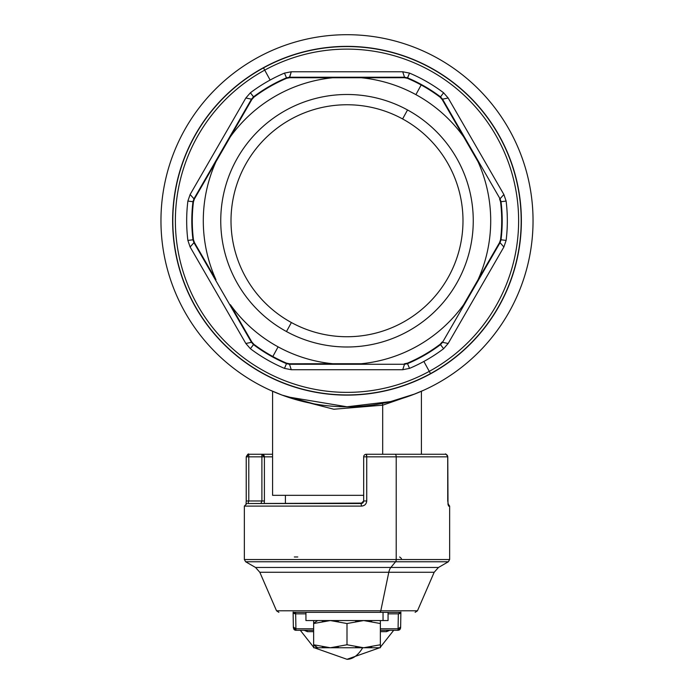 <?xml version="1.0" encoding="UTF-8"?>
<svg xmlns="http://www.w3.org/2000/svg" width="694" height="694" viewBox="0 0 694 694"><rect width="100%" height="100%" fill="white"/><g stroke="black" fill="none" stroke-linecap="round" stroke-linejoin="round"><path stroke-width="1.04" d="M382.68 405.183L382.429 403.388L382.68 405.183L333.771 409.234L291.463 398.313L333.771 409.234L382.68 405.183L402.537 398.304L382.68 405.183L382.68 454.266L382.68 405.183M285.416 503.532L285.416 495.325L363.682 495.325L272.586 495.325L272.586 391.26M430.601 373.78A174.376 174.376 0 0 1 193.973 304.345A174.376 174.376 0 0 1 263.399 67.717L263.486 67.882A174.194 174.194 0 0 0 194.138 304.258A174.194 174.194 0 0 0 430.514 373.615L430.514 373.615A174.194 174.194 0 0 0 499.862 137.238A174.194 174.194 0 0 0 263.486 67.882L263.399 67.717A174.376 174.376 0 0 1 500.027 137.143A174.376 174.376 0 0 1 430.601 373.78A174.376 174.376 0 0 0 500.027 137.143A174.376 174.376 0 0 0 263.399 67.717A174.376 174.376 0 0 0 193.973 304.345A174.376 174.376 0 0 0 430.601 373.78M263.486 67.882A174.194 174.194 0 0 1 499.862 137.238A174.194 174.194 0 0 1 430.514 373.615L429.282 371.359A171.626 171.626 0 0 0 497.615 138.462A171.626 171.626 0 0 0 264.718 70.129L263.486 67.882L264.718 70.129A171.626 171.626 0 0 0 196.385 303.026A171.626 171.626 0 0 0 429.282 371.359L430.514 373.615A174.194 174.194 0 0 1 194.138 304.258A174.194 174.194 0 0 1 263.486 67.882M270.131 80.044A160.331 160.331 0 0 0 250.395 92.779L245.841 98.001L190.121 194.511L187.883 201.069A160.331 160.331 0 0 0 187.883 240.419L190.121 246.977L245.841 343.487L250.395 348.709A160.331 160.331 0 0 0 284.479 368.384L291.28 369.72L402.72 369.72L409.521 368.384A160.331 160.331 0 0 0 423.869 361.453L429.282 371.359A171.626 171.626 0 0 1 196.385 303.026A171.626 171.626 0 0 1 264.718 70.129L270.131 80.044L264.718 70.129A171.626 171.626 0 0 1 497.615 138.462A171.626 171.626 0 0 1 429.282 371.359L423.869 361.453A160.331 160.331 0 0 1 409.521 368.384L402.72 369.72L291.28 369.72L284.479 368.384A160.331 160.331 0 0 1 250.395 348.709L245.841 343.487L190.121 246.977L187.883 240.419A160.331 160.331 0 0 1 187.883 201.069L192.975 201.702A155.204 155.204 0 0 0 192.975 239.794L187.883 240.419L192.975 239.794L193.956 242.692L190.121 246.977L193.956 242.692L251.471 342.316L245.841 343.487L251.471 342.316L253.492 344.614L250.395 348.709L253.492 344.614A155.204 155.204 0 0 0 286.483 363.665L284.479 368.384L286.483 363.665L289.485 364.263L291.28 369.72L289.485 364.263L404.515 364.263L402.72 369.72L404.515 364.263L407.517 363.665L409.521 368.384L407.517 363.665L404.515 364.263L404.42 363.777L407.421 363.17L407.517 363.665L407.421 363.17A154.719 154.719 0 0 0 440.135 344.285L440.508 344.614A155.204 155.204 0 0 1 407.517 363.665A155.204 155.204 0 0 0 440.508 344.614L440.135 344.285L442.165 341.986L442.529 342.316L440.508 344.614L442.529 342.316L448.159 343.487L443.605 348.709L440.508 344.614L443.605 348.709A160.331 160.331 0 0 1 423.869 361.453A160.331 160.331 0 0 0 443.605 348.709L448.159 343.487L503.879 246.977L506.117 240.419A160.331 160.331 0 0 0 506.117 201.069L503.879 194.511L448.159 98.001L443.605 92.779A160.331 160.331 0 0 0 409.521 73.104L402.72 71.768L291.28 71.768L284.479 73.104A160.331 160.331 0 0 0 270.131 80.044A160.331 160.331 0 0 1 284.479 73.104L291.28 71.768L289.485 77.225L286.483 77.832L284.479 73.104L286.483 77.832A155.204 155.204 0 0 0 253.492 96.874L250.395 92.779A160.331 160.331 0 0 1 270.131 80.044M253.492 96.874L251.471 99.173L245.841 98.001L250.395 92.779L253.865 97.203L251.835 99.502L215.981 161.702A143.701 143.701 0 0 0 215.981 279.786L194.415 242.536L193.444 239.63L192.975 239.794A155.204 155.204 0 0 1 192.975 201.702L187.883 201.069L190.121 194.511L245.841 98.001L251.471 99.173L193.956 198.796L190.121 194.511L193.956 198.796L192.975 201.702L193.956 198.796L194.415 198.952L193.444 201.859L192.975 201.702L193.444 201.859A154.719 154.719 0 0 0 193.444 239.63A154.719 154.719 0 0 1 193.444 201.859L194.415 198.952L215.981 161.702L194.415 198.952L193.956 198.796L251.471 99.173L251.835 99.502L251.471 99.173L253.492 96.874A155.204 155.204 0 0 1 286.483 77.832L286.579 78.318A154.719 154.719 0 0 0 253.865 97.203L253.492 96.874M289.485 77.225L289.58 77.711L286.579 78.318L286.483 77.832L289.485 77.225L404.515 77.225L404.42 77.711L332.626 77.763A143.701 143.701 0 0 0 230.356 136.805L251.835 99.502L253.865 97.203A154.719 154.719 0 0 1 286.579 78.318L289.58 77.711L332.626 77.763L289.58 77.711L291.28 71.768L402.72 71.768L404.515 77.225L289.485 77.225M407.517 77.832L404.515 77.225L402.72 71.768L409.521 73.104L407.421 78.318L404.42 77.711L404.515 77.225L407.517 77.832L409.521 73.104A160.331 160.331 0 0 1 443.605 92.779L448.159 98.001L503.879 194.511L500.044 198.796L501.025 201.702A155.204 155.204 0 0 1 501.025 239.794L500.044 242.692L442.529 342.316L442.165 341.986L440.135 344.285A154.719 154.719 0 0 1 407.421 363.17L404.42 363.777L404.515 364.263L289.485 364.263L286.483 363.665A155.204 155.204 0 0 1 253.492 344.614L253.865 344.285L251.835 341.986L251.471 342.316L193.956 242.692L194.415 242.536L215.981 279.786A143.701 143.701 0 0 1 215.981 161.702L230.356 136.805A143.701 143.701 0 0 1 332.626 77.763L404.42 77.711L407.421 78.318A154.719 154.719 0 0 1 421.171 84.972L415.897 94.636A143.701 143.701 0 0 0 361.374 77.763A143.701 143.701 0 0 1 463.644 136.805L478.019 161.702A143.701 143.701 0 0 1 478.019 279.786L463.644 304.683A143.701 143.701 0 0 1 361.374 363.725L332.626 363.725A143.701 143.701 0 0 1 230.356 304.683L251.835 341.986L230.356 304.683A143.701 143.701 0 0 0 278.103 346.861L272.829 356.516A154.719 154.719 0 0 1 253.865 344.285A154.719 154.719 0 0 0 286.579 363.17L286.483 363.665L286.579 363.17L289.58 363.777L289.485 364.263L289.58 363.777L361.374 363.725A143.701 143.701 0 0 0 463.644 304.683L499.585 242.536L500.044 242.692L499.585 242.536L500.556 239.63L501.025 239.794L500.556 239.63A154.719 154.719 0 0 0 500.556 201.859L501.025 201.702L500.556 201.859L499.585 198.952L500.044 198.796L499.585 198.952L500.556 201.859A154.719 154.719 0 0 1 500.556 239.63L499.585 242.536L478.019 279.786A143.701 143.701 0 0 0 478.019 161.702L442.165 99.502L442.529 99.173L500.044 198.796L442.529 99.173L448.159 98.001L442.529 99.173L440.508 96.874L443.605 92.779L440.508 96.874A155.204 155.204 0 0 0 407.517 77.832A155.204 155.204 0 0 1 440.508 96.874L440.135 97.203A154.719 154.719 0 0 0 407.421 78.318L407.517 77.832M407.525 109.947A126.256 126.256 0 0 0 236.203 160.219A126.256 126.256 0 0 0 286.475 331.541A126.256 126.256 0 0 0 457.797 281.278A126.256 126.256 0 0 0 407.525 109.947L402.607 118.952A115.993 115.993 0 0 1 448.792 276.351A115.993 115.993 0 0 1 291.393 322.537A115.993 115.993 0 0 1 245.208 165.137A115.993 115.993 0 0 1 402.607 118.952A115.993 115.993 0 0 0 245.208 165.137A115.993 115.993 0 0 0 291.393 322.537L286.475 331.541A126.256 126.256 0 0 1 236.203 160.219A126.256 126.256 0 0 1 407.525 109.947A126.256 126.256 0 0 1 457.797 281.278A126.256 126.256 0 0 1 286.475 331.541L291.393 322.537A115.993 115.993 0 0 0 448.792 276.351A115.993 115.993 0 0 0 402.607 118.952L407.525 109.947M442.529 99.173L442.165 99.502L440.135 97.203L440.508 96.874L442.529 99.173M421.171 84.972A154.719 154.719 0 0 1 440.135 97.203L442.165 99.502L463.644 136.805A143.701 143.701 0 0 0 415.897 94.636L421.171 84.972M442.529 342.316L500.044 242.692L503.879 246.977L448.159 343.487L442.529 342.316M192.975 239.794L193.444 239.63L194.415 242.536L193.956 242.692L192.975 239.794M251.471 342.316L251.835 341.986L253.865 344.285L253.492 344.614L251.471 342.316M501.025 201.702L500.044 198.796L503.879 194.511L506.117 201.069L501.025 201.702L506.117 201.069A160.331 160.331 0 0 1 506.117 240.419L503.879 246.977L500.044 242.692L501.025 239.794L506.117 240.419L501.025 239.794A155.204 155.204 0 0 0 501.025 201.702M332.626 363.725L289.58 363.777L286.579 363.17A154.719 154.719 0 0 1 272.829 356.516L278.103 346.861A143.701 143.701 0 0 0 332.626 363.725M304.18 630.299L307.485 631.661L313.636 631.661L307.485 631.661A2.568 2.203 90 0 0 305.542 630.299L307.485 631.661L304.18 630.299M362.684 647.745L362.684 647.745A52.093 24.975 90 0 1 347 659.3A52.093 24.975 -90 0 0 362.684 647.754L362.684 647.745M380.364 631.661L386.515 631.661L389.82 630.299L386.515 631.661L380.364 631.661M388.458 630.299A2.568 2.203 -90 0 0 386.515 631.661L388.458 630.299M293.805 629.154A2.568 2.568 -90 0 0 295.948 630.299L313.636 630.299L295.948 630.299L295.913 628.799L313.636 628.799L295.913 628.799L295.948 630.299L293.38 627.74L293.354 626.986L295.913 628.799A2.568 1.813 179.1 0 1 293.354 627.029A2.568 1.813 179.1 0 1 293.354 626.986L293.111 612.342M380.364 630.299L398.052 630.299L380.364 630.299M399.362 629.944L400.091 629.293M400.889 612.03L398.33 613.843L398.087 628.799L380.364 628.799L398.087 628.799L398.052 630.299L398.33 613.843A2.568 1.813 0.9 0 0 400.854 612.342L400.646 626.986A2.568 1.813 -179.1 0 1 400.646 627.029A2.568 1.813 -179.1 0 1 398.087 628.799L400.646 626.986L398.573 630.247L400.074 629.328L400.612 628.001L400.889 612.073M293.111 612.195L293.111 612.195A2.568 1.813 -0.9 0 0 295.67 613.843L295.913 628.799L295.67 613.843L293.111 612.03M295.583 612.342L295.67 613.843L305.941 613.843L295.67 613.843L295.583 612.342L305.941 612.342L295.583 612.342M297.787 556.97L294.334 556.97M415.116 612.342L417.467 610.798L380.789 610.798L417.467 610.798L434.184 572.272L388.796 572.272L434.184 572.272L438.469 567.466L390.852 567.466L438.469 567.466L448.359 561.758L395.597 561.758L448.359 561.758L449.643 559.538L396.213 559.538L396.213 456.834L447.734 456.834L447.734 500.973L448.619 506.1L449.643 506.1L448.619 506.1A2.568 2.542 -90 0 0 448.107 504.555L448.619 506.1L447.734 500.973L447.777 456.834L396.213 456.834L396.213 559.538A2.568 1.232 90 0 1 395.597 561.758L390.852 567.466A10.263 4.919 -90 0 0 388.796 572.272L380.789 610.798L276.533 610.798L380.789 610.798L388.796 572.272L259.816 572.272L388.796 572.272A10.263 4.919 90 0 1 390.852 567.466L255.531 567.466L390.852 567.466L395.597 561.758L245.641 561.758L395.597 561.758A2.568 1.232 -90 0 0 396.213 559.538L449.643 559.538L449.643 506.1L447.951 503.688M388.059 613.843L398.33 613.843L388.059 613.843M388.059 612.342L398.417 612.342L388.059 612.342L388.059 620.549L383.036 620.549L383.036 612.342L310.964 612.342M293.779 612.342L400.221 612.342L293.779 612.342M246.917 503.532L244.357 506.1L361.479 506.1L244.357 506.1L244.357 559.538L396.213 559.538L244.357 559.538L245.641 561.758L255.531 567.466L259.816 572.272L276.533 610.798L278.884 612.342M246.266 456.834L248.79 454.266L272.586 454.266L248.79 454.266C248.495 453.408 247.637 454.258 246.223 456.834L248.79 456.834L246.223 456.834L246.223 500.973L248.79 500.973L247.923 503.532L361.114 503.532L361.479 506.1L361.114 503.532L363.682 500.973L366.736 500.973L363.682 500.973L363.682 456.834L366.736 456.834A2.568 0.494 -90 0 0 366.25 454.266L394.981 454.266A2.568 1.232 90 0 1 396.213 456.834L366.736 456.834L366.736 500.973C366.389 504.13 364.628 505.839 361.479 506.1C364.628 505.839 366.389 504.13 366.736 500.973L366.736 456.834L396.213 456.834A2.568 1.232 -90 0 0 394.981 454.266L445.21 454.266A2.568 2.516 90 0 1 447.734 456.834L447.023 455.047M401.436 558.514L399.666 556.97M380.789 610.798A2.568 1.232 90 0 1 379.653 612.342A2.568 1.232 -90 0 0 380.789 610.798M362.546 503.098L247.923 503.532L248.79 500.973L248.79 456.834L248.79 500.973L246.223 500.973L246.049 503.688M432.102 454.266L366.25 454.266L388.831 454.266L366.25 454.266L366.736 456.834L363.682 456.834A2.568 2.568 0 0 1 366.25 454.266A2.568 2.568 0 0 0 363.682 456.834L363.682 500.973L362.927 502.786M361.114 503.532L362.346 503.219M362.988 502.725L363.552 501.762M248.79 500.973L261.898 500.973L260.901 503.532L261.898 500.973L248.79 500.973M248.79 456.834L261.898 456.834L261.898 500.973L264.405 500.973L264.258 503.532L264.405 500.973L261.898 500.973L261.898 456.834L248.79 456.834L248.79 454.266L248.79 456.834M261.898 454.266L261.898 456.834L264.405 456.834A2.568 2.507 -90 0 0 261.898 454.266L264.405 456.834L264.405 500.973L264.405 456.834L261.898 456.834L261.898 454.266M272.586 456.834L264.405 456.834L272.586 456.834M262.219 503.532L260.97 503.532M310.964 620.549L383.036 620.549L305.941 620.549L305.941 612.342L383.036 612.342L383.036 620.549M380.364 645.064L380.364 620.549L380.364 644.769L363.682 647.754L347 644.769L330.318 647.754L313.636 644.769L313.636 647.754L313.636 623.533L313.636 644.769L330.318 647.754L380.364 647.754L380.364 645.064M355.692 647.034L363.682 647.754L355.692 647.034M371.654 621.269L363.682 620.549L380.364 623.533L363.682 620.549L347 623.533L347 644.769L347 623.533L363.682 620.549L371.654 621.269M322.346 647.034L330.318 647.754L317.722 647.754L330.318 647.754L347 644.769L363.682 647.754L330.318 647.754L338.308 647.034M338.308 621.277L330.318 620.549L347 623.533L330.318 620.549L338.308 621.277M313.636 623.533L330.318 620.549L313.636 623.533L313.636 620.549L313.636 623.238L317.722 620.549L313.636 623.238L313.636 620.549M313.636 647.754L313.636 645.064L317.722 647.754L313.636 647.754L317.722 647.754L313.636 644.769M355.692 621.277L363.682 620.549M322.346 621.269L330.318 620.549M380.364 620.549L380.364 623.533L380.364 620.549M371.654 647.034L363.682 647.754L380.364 644.769L380.364 647.754L363.682 647.754M533.044 220.744A186.044 186.044 0 0 0 347 34.7A186.044 186.044 0 0 0 160.956 220.744A186.044 186.044 0 0 0 347 406.788A186.044 186.044 0 0 0 533.044 220.744A186.044 186.044 0 0 1 347 406.788A186.044 186.044 0 0 1 160.956 220.744A186.044 186.044 0 0 1 347 34.7A186.044 186.044 0 0 1 533.044 220.744M313.688 403.787L281.981 395.06L270.018 390.115M390.219 401.705L414.891 393.958L423.982 390.115L413.112 394.652M390.809 401.557L347 406.788L286.579 396.708M421.414 391.26L421.414 454.266M300.302 630.299L313.636 647.216M314.295 647.754L347 659.3L379.705 647.754M393.698 630.299L380.364 647.216M295.948 630.299L294.551 629.892L293.389 628.001L293.111 612.073M448.003 504.486L447.777 456.834C446.363 454.258 445.505 453.408 445.21 454.266M246.223 456.834L246.223 500.973"/></g></svg>
